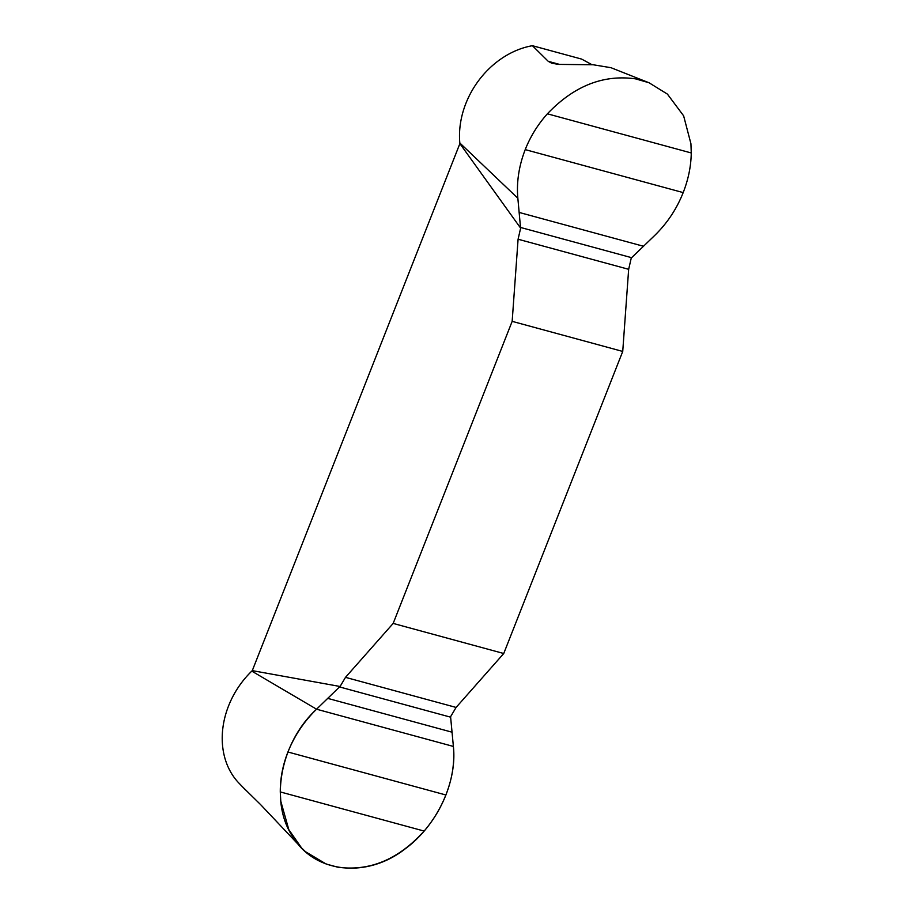 <?xml version="1.0" encoding="UTF-8"?>
<svg xmlns="http://www.w3.org/2000/svg" width="914" height="914" viewBox="0 0 914 914"><rect width="100%" height="100%" fill="white"/><g stroke="black" fill="none" stroke-linecap="round" stroke-linejoin="round"><path stroke-width="1.37" d="M520.774 227.517L518.089 239.228L512.16 321.351L393.169 623.417L345.503 677.343L339.779 686.997M450.568 716.553L453.39 746.441C454.806 762.447 452.304 778.625 445.895 794.986C440.662 808.193 433.419 820.224 424.142 831.066C398.47 859.48 369.679 871.522 337.769 867.192L326.172 864.038L305.584 851.768L301.574 847.941L288.813 829.661L280.792 801.247L280.278 791.924C280.21 778.522 282.757 765.224 287.933 752.005C294.479 735.701 304.019 721.432 316.564 709.207L339.997 686.471L252.287 670.625L459.879 143.612L520.569 228.054L517.85 198.235C516.433 182.229 518.889 166.028 525.219 149.61C530.451 136.415 537.843 124.475 547.395 113.804C573.946 85.996 603.297 74.331 635.47 78.844L649.043 82.763L667.414 94.108L683.626 115.827L690.938 143.761L691.258 152.958C691.053 166.165 688.368 179.384 683.181 192.591C676.714 208.952 667.209 223.245 654.675 235.469L631.151 258.148M245.398 789.81L239.022 783.207A80.798 65.282 -56 0 1 251.784 671.116L252.287 670.625M243.49 787.822L260.501 804.514L301.449 847.815M631.357 257.611L628.661 269.31L622.731 351.433L503.74 653.51L456.086 707.436L450.362 717.09M649.031 82.763L610.952 67.693L593.255 64.768L558.385 64.391L551.702 63.18L548.251 61.329L532.416 45.7L581.635 59.09L591.929 64.677M459.879 143.612L459.822 142.972A80.798 65.282 -56 0 1 532.416 45.7M512.16 321.351L622.731 351.433M503.74 653.51L393.169 623.417M452.019 732.183L327.703 698.365M635.47 78.844L647.066 81.997M519.118 212.425L643.433 246.254M316.564 709.207L453.39 746.441C457.297 782.784 436.549 825.959 405.062 848.935C366.902 878.788 314.633 873.178 292.857 836.87C269.173 802.195 280.255 742.625 316.564 709.207L251.784 671.116M459.822 142.972L517.85 198.235M548.251 61.329L559.871 64.494M456.086 707.436L345.503 677.343M339.517 686.928L450.625 717.17M445.895 794.986L287.933 752.005M424.142 831.066L280.278 791.924M337.769 867.192L326.172 864.038M547.395 113.804L691.258 152.958M525.219 149.61L683.181 192.591M518.089 239.228L628.661 269.31M631.62 257.679L520.512 227.449"/></g></svg>
